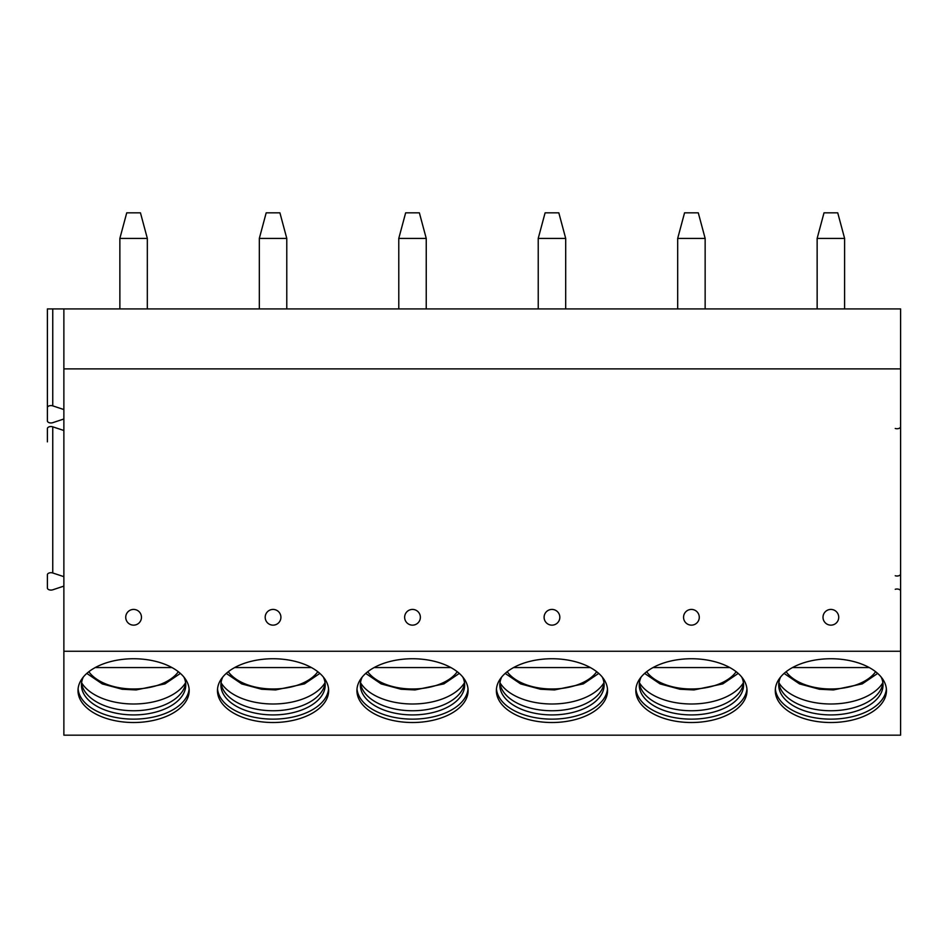 <?xml version="1.0" encoding="UTF-8"?>
<svg xmlns="http://www.w3.org/2000/svg" width="948" height="948" viewBox="0 0 948 948"><rect width="100%" height="100%" fill="white"/><g stroke="black" fill="none" stroke-linecap="round" stroke-linejoin="round"><path stroke-width="1.42" d="M900.6 651.264L900.6 735.162L63.872 735.162L63.872 651.264L900.6 651.264L900.6 368.891L63.872 368.891L63.872 651.264M63.872 418.992L52.756 422.678A3.567 2.05 0 0 1 47.4 420.9L47.4 308.918L900.6 308.918L900.6 368.891M63.872 308.918L63.872 368.891M133.597 625.147A7.868 7.868 0 0 0 141.465 617.278A7.868 7.868 0 0 0 133.597 609.422A7.868 7.868 0 0 0 125.728 617.278A7.868 7.868 0 0 0 133.597 625.147M273.048 625.147A7.868 7.868 0 0 0 280.916 617.278A7.868 7.868 0 0 0 273.048 609.422A7.868 7.868 0 0 0 265.191 617.278A7.868 7.868 0 0 0 273.048 625.147M412.51 625.147A7.868 7.868 0 0 0 420.367 617.278A7.868 7.868 0 0 0 412.51 609.422A7.868 7.868 0 0 0 404.642 617.278A7.868 7.868 0 0 0 412.51 625.147M551.961 625.147A7.868 7.868 0 0 0 559.83 617.278A7.868 7.868 0 0 0 551.961 609.422A7.868 7.868 0 0 0 544.105 617.278A7.868 7.868 0 0 0 551.961 625.147M691.412 625.147A7.868 7.868 0 0 0 699.28 617.278A7.868 7.868 0 0 0 691.412 609.422A7.868 7.868 0 0 0 683.555 617.278A7.868 7.868 0 0 0 691.412 625.147M830.875 625.147A7.868 7.868 0 0 0 838.731 617.278A7.868 7.868 0 0 0 830.875 609.422A7.868 7.868 0 0 0 823.006 617.278A7.868 7.868 0 0 0 830.875 625.147M133.597 658.741A55.588 31.888 180 0 0 78.009 690.63A55.588 31.888 180 0 0 133.597 722.518A55.588 31.888 180 0 0 189.185 690.63A55.588 31.888 180 0 0 133.597 658.741M273.048 658.741A55.588 31.888 180 0 0 217.459 690.63A55.588 31.888 180 0 0 273.048 722.518A55.588 31.888 180 0 0 328.648 690.63A55.588 31.888 180 0 0 273.048 658.741M412.51 658.741A55.588 31.888 180 0 0 356.922 690.63A55.588 31.888 180 0 0 412.51 722.518A55.588 31.888 180 0 0 468.099 690.63A55.588 31.888 180 0 0 412.51 658.741M551.961 658.741A55.588 31.888 180 0 0 496.373 690.63A55.588 31.888 180 0 0 551.961 722.518A55.588 31.888 180 0 0 607.55 690.63A55.588 31.888 180 0 0 551.961 658.741M691.412 658.741A55.588 31.888 180 0 0 635.824 690.63A55.588 31.888 180 0 0 691.412 722.518A55.588 31.888 180 0 0 747.012 690.63A55.588 31.888 180 0 0 691.412 658.741M830.875 658.741A55.588 31.888 180 0 0 775.286 690.63A55.588 31.888 180 0 0 830.875 722.518A55.588 31.888 180 0 0 886.463 690.63A55.588 31.888 180 0 0 830.875 658.741M900.6 426.683A3.567 2.05 0 0 1 895.244 428.46M47.4 441.863L47.4 428.591A3.567 2.05 0 0 1 52.756 426.825L63.872 430.499M900.6 591.066A3.567 2.05 180 0 0 895.244 589.289M895.244 575.744A3.567 2.05 180 0 0 900.6 573.978M47.4 407.64A3.567 2.05 0 0 1 52.756 405.863L63.872 409.548M63.872 586.113L52.756 589.798A3.567 2.05 0 0 1 47.4 588.033L47.4 574.761A3.567 2.05 0 0 1 52.756 572.983L63.872 576.668M78.092 688.947A55.588 31.888 180 0 0 133.597 719.141A55.588 31.888 0 0 0 189.114 688.947M183.853 676.99A52.164 29.921 0 0 1 185.761 685.013A52.164 29.921 0 0 1 133.597 714.922A52.164 29.921 180 0 1 81.445 685.013A52.164 29.921 180 0 1 83.341 676.99M81.564 682.927A52.164 29.921 180 0 0 82.44 686.66A52.164 29.921 180 0 0 133.597 710.751A52.164 29.921 0 0 0 184.765 686.66A52.164 29.921 0 0 0 185.63 682.927M185.607 682.714A55.008 31.545 0 0 1 133.597 703.997A55.008 31.545 180 0 1 81.599 682.714M172.003 667.57L95.203 667.57M217.542 688.947A55.588 31.888 180 0 0 273.048 719.141A55.588 31.888 0 0 0 328.565 688.947M323.304 676.99A52.164 29.921 0 0 1 325.211 685.013A52.164 29.921 0 0 1 273.048 714.922A52.164 29.921 180 0 1 220.896 685.013A52.164 29.921 180 0 1 222.804 676.99M221.026 682.927A52.164 29.921 180 0 0 221.891 686.66A52.164 29.921 180 0 0 273.048 710.751A52.164 29.921 0 0 0 324.216 686.66A52.164 29.921 0 0 0 325.081 682.927M325.057 682.714A55.008 31.545 0 0 1 273.048 703.997A55.008 31.545 180 0 1 221.05 682.714M311.454 667.57L234.654 667.57M356.993 688.947A55.588 31.888 180 0 0 412.51 719.141A55.588 31.888 0 0 0 468.016 688.947M462.754 676.99A52.164 29.921 0 0 1 464.662 685.013A52.164 29.921 0 0 1 412.51 714.922A52.164 29.921 180 0 1 360.347 685.013A52.164 29.921 180 0 1 362.255 676.99M360.477 682.927A52.164 29.921 180 0 0 361.342 686.66A52.164 29.921 180 0 0 412.51 710.751A52.164 29.921 0 0 0 463.667 686.66A52.164 29.921 0 0 0 464.544 682.927M464.508 682.714A55.008 31.545 0 0 1 412.51 703.997A55.008 31.545 180 0 1 360.501 682.714M450.904 667.57L374.105 667.57M496.456 688.947A55.588 31.888 180 0 0 551.961 719.141A55.588 31.888 0 0 0 607.478 688.947M602.217 676.99A52.164 29.921 0 0 1 604.125 685.013A52.164 29.921 0 0 1 551.961 714.922A52.164 29.921 180 0 1 499.809 685.013A52.164 29.921 180 0 1 501.717 676.99M499.928 682.927A52.164 29.921 180 0 0 500.805 686.66A52.164 29.921 180 0 0 551.961 710.751A52.164 29.921 0 0 0 603.129 686.66A52.164 29.921 0 0 0 603.995 682.927M603.971 682.714A55.008 31.545 0 0 1 551.961 703.997A55.008 31.545 180 0 1 499.963 682.714M590.367 667.57L513.567 667.57M635.907 688.947A55.588 31.888 180 0 0 691.412 719.141A55.588 31.888 0 0 0 746.929 688.947M741.668 676.99A52.164 29.921 0 0 1 743.576 685.013A52.164 29.921 0 0 1 691.412 714.922A52.164 29.921 180 0 1 639.26 685.013A52.164 29.921 180 0 1 641.168 676.99M639.39 682.927A52.164 29.921 180 0 0 640.255 686.66A52.164 29.921 180 0 0 691.412 710.751A52.164 29.921 0 0 0 742.58 686.66A52.164 29.921 0 0 0 743.445 682.927M743.422 682.714A55.008 31.545 0 0 1 691.412 703.997A55.008 31.545 180 0 1 639.414 682.714M729.818 667.57L653.018 667.57M775.357 688.947A55.588 31.888 180 0 0 830.875 719.141A55.588 31.888 0 0 0 886.38 688.947M881.119 676.99A52.164 29.921 0 0 1 883.026 685.013A52.164 29.921 0 0 1 830.875 714.922A52.164 29.921 180 0 1 778.711 685.013A52.164 29.921 180 0 1 780.619 676.99M778.841 682.927A52.164 29.921 180 0 0 779.706 686.66A52.164 29.921 180 0 0 830.875 710.751A52.164 29.921 0 0 0 882.031 686.66A52.164 29.921 0 0 0 882.908 682.927M882.872 682.714A55.008 31.545 0 0 1 830.875 703.997A55.008 31.545 180 0 1 778.865 682.714M869.269 667.57L792.469 667.57M119.863 238.41L147.331 238.41L140.458 212.838L126.736 212.838L119.863 238.41L119.875 308.918M147.331 238.41L147.319 308.918M259.325 238.41L286.782 238.41L279.921 212.838L266.187 212.838L259.325 238.41L259.325 308.918M286.782 238.41L286.782 308.918M398.776 238.41L426.245 238.41L419.371 212.838L405.649 212.838L398.776 238.41L398.788 308.918M426.245 238.41L426.233 308.918M538.227 238.41L565.695 238.41L558.822 212.838L545.1 212.838L538.227 238.41L538.239 308.918M565.695 238.41L565.683 308.918M677.69 238.41L705.146 238.41L698.285 212.838L684.551 212.838L677.69 238.41L677.69 308.918M705.146 238.41L705.146 308.918M817.14 238.41L844.609 238.41L837.736 212.838L824.013 212.838L817.14 238.41L817.152 308.918M844.609 238.41L844.597 308.918M52.756 308.918L52.756 405.863M52.756 426.825L52.756 572.983M88.839 671.717A48.312 27.717 180 0 0 133.597 688.995A48.312 27.717 180 0 0 178.354 671.717M228.302 671.717A48.312 27.717 180 0 0 273.048 688.995A48.312 27.717 180 0 0 317.805 671.717M367.753 671.717A48.312 27.717 180 0 0 412.51 688.995A48.312 27.717 180 0 0 457.268 671.717M507.204 671.717A48.312 27.717 180 0 0 551.961 688.995A48.312 27.717 180 0 0 596.719 671.717M646.666 671.717A48.312 27.717 180 0 0 691.412 688.995A48.312 27.717 180 0 0 736.169 671.717M786.117 671.717A48.312 27.717 180 0 0 830.875 688.995A48.312 27.717 180 0 0 875.632 671.717M86.813 673.412L102.266 683.911L122.15 689.243L136.109 689.943L164.988 683.887L180.381 673.412M226.264 673.412L241.716 683.911L261.612 689.243L275.56 689.943L304.45 683.887L319.843 673.412M365.715 673.412L381.167 683.911L401.063 689.243L415.011 689.943L443.901 683.887L459.294 673.412M505.177 673.412L520.63 683.911L540.514 689.243L554.473 689.943L583.352 683.887L598.745 673.412M644.628 673.412L660.081 683.911L679.977 689.243L693.924 689.943L722.814 683.887L738.208 673.412M784.091 673.412L799.531 683.911L819.428 689.243L833.375 689.943L862.265 683.887L877.658 673.412"/></g></svg>
